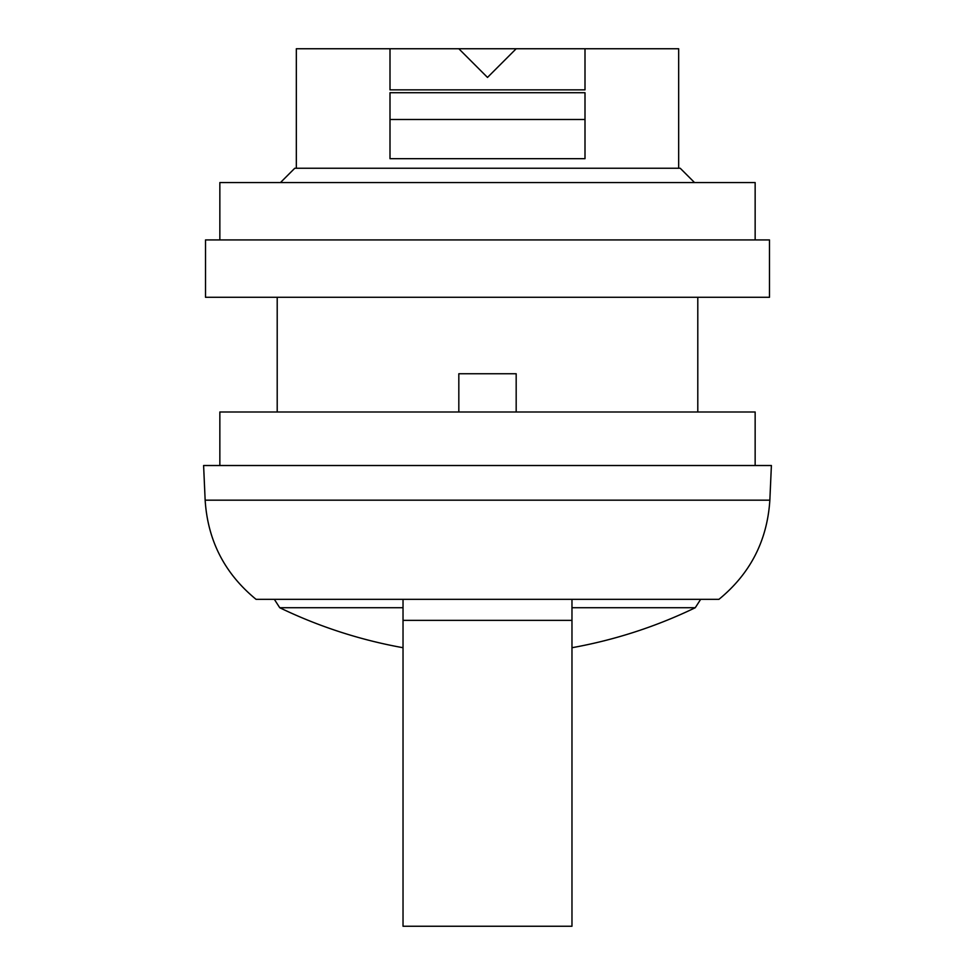 <?xml version="1.0" encoding="UTF-8"?>
<svg xmlns="http://www.w3.org/2000/svg" width="975" height="975" viewBox="0 0 975 975"><rect width="100%" height="100%" fill="white"/><g stroke="black" fill="none" stroke-linecap="round" stroke-linejoin="round"><path stroke-width="1.46" d="M219.85 465.514L219.85 411.986L755.15 411.986L755.15 465.514M585 48.75L585 89.858L390 89.858L390 48.75L458.823 48.75L487.5 77.427L516.177 48.75L678.673 48.75L678.673 168.236M516.177 48.75L458.823 48.75M390 48.75L296.327 48.75L296.327 168.236M390 119.486L585 119.486M390 158.681L585 158.681L585 92.722L390 92.722L390 158.681M256.059 599.332C224.701 573.666 207.736 540.613 205.152 500.175L769.848 500.175C767.264 540.613 750.299 573.666 718.941 599.332L256.059 599.332L403.028 599.332L403.028 926.25L571.972 926.25L571.972 620.368L403.028 620.368M403.028 599.332L700.659 599.332L695.26 607.73L571.972 607.73M718.941 599.332L700.659 599.332M205.152 500.175L203.604 465.514L771.396 465.514L769.848 500.175M205.518 297.277L769.482 297.277L769.482 239.923L205.518 239.923L205.518 297.277M219.85 239.923L219.85 182.569L755.15 182.569L755.15 239.923M280.459 182.569L294.791 168.236L680.209 168.236L694.541 182.569M571.972 599.332L571.972 620.368M458.823 411.986L458.823 373.754L516.177 373.754L516.177 411.986M274.341 599.332L279.74 607.73L403.028 607.73M277.205 411.986L277.205 297.277M279.74 607.73A477.945 477.945 0 0 0 403.028 647.717M571.972 647.717A477.945 477.945 0 0 0 695.26 607.73M697.795 411.986L697.795 297.277"/></g></svg>
